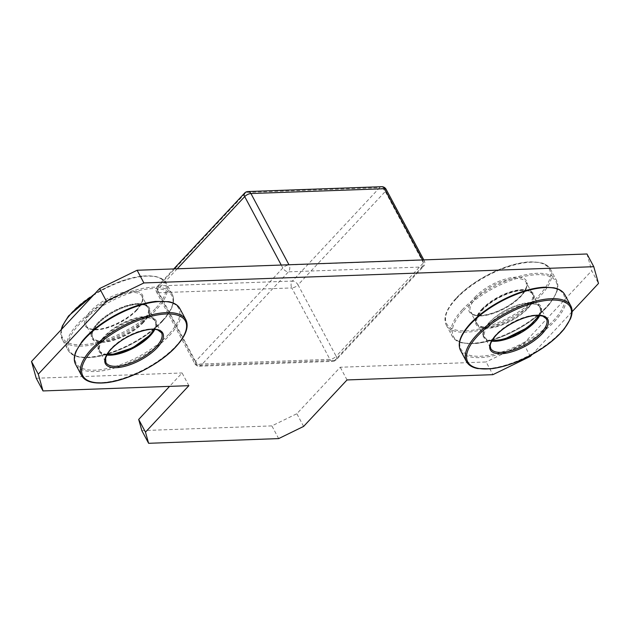<?xml version="1.0" encoding="UTF-8"?>
<svg xmlns="http://www.w3.org/2000/svg" width="630" height="630" viewBox="0 0 630 630"><rect width="100%" height="100%" fill="white"/><g stroke="black" fill="none" stroke-linecap="round" stroke-linejoin="round"><path stroke-width="0.47" stroke-dasharray="3.15 2.36" d="M532.098 354.517L572.087 311.708M107.202 354.359A31.531 12.876 -28.1 0 1 99.516 350.571A31.531 12.876 -28.1 0 1 121.267 324.363A31.531 12.876 -28.1 0 1 155.145 320.867A31.531 12.876 -28.1 0 1 154.011 329.364M492.117 340.476A31.531 12.876 -28.1 0 1 484.029 336.672A31.531 12.876 -28.1 0 1 505.78 310.456A31.531 12.876 -28.1 0 1 539.658 306.967A31.531 12.876 -28.1 0 1 538.54 315.425M188.874 385.67L182.094 372.968L169.58 386.363M36.233 378.244L182.094 372.968M141.845 430.605L271.884 425.896L296.848 413.713L340.255 367.251L486.116 361.974L492.896 374.669M278.665 438.598L271.884 425.896M303.628 426.408L296.848 413.713M347.036 379.945L340.255 367.251M530.342 356.399L523.562 343.704L486.116 361.974M586.995 253.984L591.72 270.735L598.5 283.429M523.562 343.704L591.72 270.735M143.041 322.214A31.531 12.876 -28.1 0 1 114.266 339.601A31.531 12.876 -28.1 0 1 92.736 337.877A31.531 12.876 -28.1 0 1 114.487 311.669A31.531 12.876 -28.1 0 1 148.365 308.172A31.531 12.876 -28.1 0 1 143.041 322.214M527.554 308.306A31.531 12.876 -28.1 0 1 498.779 325.702A31.531 12.876 -28.1 0 1 477.249 323.97A31.531 12.876 -28.1 0 1 498.999 297.762A31.531 12.876 -28.1 0 1 532.878 294.273A31.531 12.876 -28.1 0 1 527.554 308.306M158.232 292.769L291.792 287.941L329.923 359.352L196.363 364.179L158.232 292.769A4.93 3.449 87.9 0 1 158.847 285.886L292.407 281.059A4.93 3.449 -92.1 0 0 291.792 287.941A4.93 2.008 -28.1 0 0 298.037 284.894A4.93 2.882 43 0 0 292.407 281.059L379.646 187.661L246.086 192.489L158.847 285.886A4.93 2.882 -137 0 0 157.358 286.493A4.93 4.93 0 0 0 156.618 292.17A4.93 2.008 151.9 0 0 158.232 292.769M281.248 265.041L282.823 267.994A4.93 2.882 43 0 0 288.453 271.837L422.013 267.002L334.766 360.399A4.93 2.882 43 0 0 336.255 359.793A4.93 4.93 0 0 1 332.829 361.36L199.269 366.188A4.93 3.449 -92.1 0 1 196.363 364.179A4.93 2.008 -28.1 0 1 194.749 363.581A4.93 2.008 -28.1 0 1 195.576 361.392L157.445 289.981A4.93 2.008 151.9 0 0 156.618 292.17L194.749 363.581A4.93 4.93 0 0 0 199.269 366.188A4.93 3.449 -92.1 0 0 201.206 365.227L334.766 360.399A4.93 3.449 87.9 0 1 332.829 361.36A4.93 3.449 87.9 0 1 329.923 359.352A4.93 2.008 -28.1 0 0 336.168 356.304L298.037 284.894L385.276 191.496A4.93 2.882 43 0 0 379.646 187.661A4.93 3.449 87.9 0 1 381.583 186.701M177.227 268.805L157.445 289.981A4.93 2.882 -137 0 1 157.358 286.493L173.762 268.931M422.525 259.938L422.62 260.119A4.93 3.449 -92.1 0 1 422.013 267.002A4.93 2.882 43 0 0 423.494 266.403L336.255 359.793A4.93 2.882 43 0 0 336.168 356.304L423.407 262.907A4.93 2.008 151.9 0 0 424.242 260.718A4.93 2.008 151.9 0 0 422.62 260.119L289.06 264.947A4.93 2.008 -28.1 0 0 282.823 267.994L195.576 361.392A4.93 2.882 43 0 0 201.206 365.227L288.453 271.837A4.93 3.449 87.9 0 0 289.06 264.947L288.965 264.765M423.801 259.891L424.242 260.718A4.93 4.93 0 0 1 423.494 266.403A4.93 2.882 43 0 0 423.407 262.907L385.276 191.496A4.93 2.008 151.9 0 0 386.111 189.307M244.605 193.095A4.93 2.882 -137 0 1 246.086 192.489A4.93 3.449 -92.1 0 1 248.023 191.536M162.304 320.709A59.125 24.145 -28.1 0 1 108.344 353.32A59.125 24.145 -28.1 0 1 67.977 350.083A59.125 24.145 -28.1 0 1 108.754 300.935A59.125 24.145 -28.1 0 1 172.281 294.383A59.125 24.145 -28.1 0 1 162.304 320.709M93.169 295.478A59.125 24.145 -28.1 0 1 166.352 283.28A59.125 24.145 -28.1 0 1 156.374 309.598A59.125 24.145 -28.1 0 1 102.414 342.208A59.125 24.145 -28.1 0 1 62.039 338.971A59.125 24.145 -28.1 0 1 61.441 329.443M162.02 321.528A58.133 23.735 -28.1 0 1 71.954 353.603A58.133 23.735 -28.1 0 1 127.677 293.95A58.133 23.735 -28.1 0 1 162.02 321.528M155.248 308.834A58.133 23.735 -28.1 0 1 65.174 340.909A58.133 23.735 -28.1 0 1 120.897 281.256A58.133 23.735 -28.1 0 1 155.248 308.834M143.75 322.19A32.516 13.277 -28.1 0 1 93.366 340.129A32.516 13.277 -28.1 0 1 124.535 306.763A32.516 13.277 -28.1 0 1 143.75 322.19M136.97 309.495A32.516 13.277 -28.1 0 1 86.586 327.435A32.516 13.277 -28.1 0 1 117.755 294.068A32.516 13.277 -28.1 0 1 136.97 309.495M142.624 321.418A31.531 12.876 -28.1 0 1 113.841 338.814A31.531 12.876 -28.1 0 1 92.311 337.082A31.531 12.876 -28.1 0 1 114.061 310.873A31.531 12.876 -28.1 0 1 147.94 307.385A31.531 12.876 -28.1 0 1 142.624 321.418M136.686 310.314A31.531 12.876 -28.1 0 1 107.911 327.702A31.531 12.876 -28.1 0 1 86.381 325.978A31.531 12.876 -28.1 0 1 108.132 299.77A31.531 12.876 -28.1 0 1 142.01 296.273A31.531 12.876 -28.1 0 1 136.686 310.314M185.834 319.78A59.125 24.145 -28.1 0 1 175.857 346.098A59.125 24.145 -28.1 0 1 121.905 378.709A59.125 24.145 -28.1 0 1 81.53 375.472M179.904 308.668A59.125 24.145 -28.1 0 1 169.927 334.987A59.125 24.145 -28.1 0 1 115.975 367.597A59.125 24.145 -28.1 0 1 75.6 364.361M168.801 334.223A58.133 23.735 -28.1 0 1 78.734 366.298A58.133 23.735 -28.1 0 1 134.45 306.645A58.133 23.735 -28.1 0 1 168.801 334.223M150.523 334.884A32.516 13.277 -28.1 0 1 100.146 352.824A32.516 13.277 -28.1 0 1 131.316 319.457A32.516 13.277 -28.1 0 1 150.523 334.884M106.809 355.068A31.531 12.876 -28.1 0 1 99.934 351.367L105.871 362.478A31.531 12.876 -28.1 0 1 127.622 336.262A31.531 12.876 -28.1 0 1 161.501 332.774L155.571 321.662A31.531 12.876 -28.1 0 1 154.822 329.427M106.982 354.745L103.603 354.099L100.934 352.635L99.934 351.367A31.531 12.876 -28.1 0 1 121.684 325.159A31.531 12.876 -28.1 0 1 155.571 321.662L156.122 323.954L155.799 326.245L154.452 329.395M462.184 309.865A59.125 24.145 -28.1 0 1 516.135 277.255A59.125 24.145 -28.1 0 1 556.51 280.492A59.125 24.145 -28.1 0 1 515.726 329.632A59.125 24.145 -28.1 0 1 452.206 336.184A59.125 24.145 -28.1 0 1 462.184 309.865M456.246 298.754A59.125 24.145 -28.1 0 1 510.205 266.143A59.125 24.145 -28.1 0 1 550.581 269.38A59.125 24.145 -28.1 0 1 509.796 318.528A59.125 24.145 -28.1 0 1 446.276 325.08A59.125 24.145 -28.1 0 1 456.246 298.754M463.31 310.629A58.133 23.735 -28.1 0 1 553.376 278.555A58.133 23.735 -28.1 0 1 497.653 338.208A58.133 23.735 -28.1 0 1 463.31 310.629M456.529 297.935A58.133 23.735 -28.1 0 1 546.596 265.86A58.133 23.735 -28.1 0 1 490.88 325.513A58.133 23.735 -28.1 0 1 456.529 297.935M481.58 309.968A32.516 13.277 -28.1 0 1 531.964 292.029A32.516 13.277 -28.1 0 1 500.795 325.395A32.516 13.277 -28.1 0 1 481.58 309.968M474.807 297.273A32.516 13.277 -28.1 0 1 525.184 279.334A32.516 13.277 -28.1 0 1 494.014 312.7A32.516 13.277 -28.1 0 1 474.807 297.273M481.863 309.149A31.531 12.876 -28.1 0 1 510.639 291.761A31.531 12.876 -28.1 0 1 532.169 293.486A31.531 12.876 -28.1 0 1 510.418 319.693A31.531 12.876 -28.1 0 1 476.54 323.19A31.531 12.876 -28.1 0 1 481.863 309.149M475.933 298.045A31.531 12.876 -28.1 0 1 504.709 280.649A31.531 12.876 -28.1 0 1 526.239 282.382A31.531 12.876 -28.1 0 1 504.488 308.59A31.531 12.876 -28.1 0 1 470.61 312.078A31.531 12.876 -28.1 0 1 475.933 298.045M570.772 305.857A59.125 24.145 -28.1 0 1 529.987 354.997A59.125 24.145 -28.1 0 1 466.468 361.549M564.842 294.745A59.125 24.145 -28.1 0 1 524.058 343.893A59.125 24.145 -28.1 0 1 460.53 350.445M470.791 323.3A58.133 23.735 -28.1 0 1 560.858 291.225A58.133 23.735 -28.1 0 1 505.142 350.878A58.133 23.735 -28.1 0 1 470.791 323.3M489.061 322.639A32.516 13.277 -28.1 0 1 539.445 304.7A32.516 13.277 -28.1 0 1 508.276 338.066A32.516 13.277 -28.1 0 1 489.061 322.639M491.739 341.153A31.531 12.876 -28.1 0 1 484.872 337.444L490.801 348.555A31.531 12.876 -28.1 0 1 496.125 334.514A31.531 12.876 -28.1 0 1 524.9 317.126A31.531 12.876 -28.1 0 1 546.43 318.851L540.501 307.739A31.531 12.876 -28.1 0 1 539.76 315.512M491.92 340.822L488.502 340.168L485.887 338.727L484.872 337.444A31.531 12.876 -28.1 0 1 490.195 323.411A31.531 12.876 -28.1 0 1 518.97 306.015A31.531 12.876 -28.1 0 1 540.501 307.739L540.997 309.283L540.729 312.322L539.382 315.473M155.145 320.867L148.365 308.172M99.516 350.571L92.736 337.877M539.658 306.967L532.878 294.273M484.029 336.672L477.249 323.97M61.157 329.75L62.039 338.971L67.977 350.083C71.253 355.879 78.829 358.352 90.704 357.493C112.817 356.005 146.191 339.184 162.32 321.402C172.344 310.362 175.668 301.361 172.281 294.383L166.352 283.28L160.847 278.145L155.13 276.279L142.026 276.019L122.433 280.618L101.524 289.863L94.721 293.816M92.311 337.082L92.082 332.506L94.02 328.356C96.264 324.828 99.8 321.229 104.627 317.559C117.314 307.621 137.041 301.652 144.309 304.66L147.94 307.385L142.01 296.273L142.569 298.565C142.467 299.069 143.467 301.691 136.671 309.613C128.481 318.764 110.526 328.175 98.217 329.262C87.097 329.459 89.019 327.773 87.373 327.246L92.311 337.082M446.276 325.08L452.206 336.184C454.12 339.743 457.86 342.082 463.42 343.185L476.524 343.445C489.148 341.925 502.645 337.31 517.025 329.6C531.224 321.757 542.217 313.063 550.022 303.502L556.148 293.564C558.267 288.39 558.385 284.028 556.51 280.492L550.581 269.38C548.683 265.86 544.989 263.529 539.516 262.411L530.2 261.82C519.002 262.419 506.481 265.962 492.652 272.459C477.768 279.665 465.625 288.193 456.23 298.061C446.205 309.102 442.882 318.103 446.276 325.08M532.169 293.486L528.491 290.745L523.971 290.052C519.789 289.95 514.828 290.887 509.095 292.856C498.023 296.919 488.951 302.581 481.879 309.85C475.083 317.772 476.083 320.394 475.989 320.898L476.54 323.19L470.61 312.078L474.24 314.803C481.509 317.811 501.236 311.842 513.93 301.904C518.75 298.234 522.286 294.635 524.53 291.107L526.467 286.957L526.239 282.382L532.169 293.486"/><path stroke-width="0.94" d="M572.087 311.708L598.5 283.429L593.767 266.687L143.884 282.949L106.438 301.227L38.28 374.189L43.005 390.939L188.874 385.67L145.467 432.133L148.617 443.299L278.665 438.598L303.628 426.408L347.036 379.945L492.896 374.669L530.342 356.399L532.098 354.517M154.011 329.364A31.531 12.876 -28.1 0 1 149.822 334.908A31.531 12.876 -28.1 0 1 107.202 354.359M538.54 315.425A31.531 12.876 -28.1 0 1 534.334 321.001A31.531 12.876 -28.1 0 1 492.117 340.476M169.58 386.363L138.687 419.438L141.845 430.605L148.617 443.299M145.467 432.133L138.687 419.438M43.005 390.939L36.233 378.244L31.5 361.494L38.28 374.189M106.438 301.227L99.658 288.532L31.5 361.494M99.658 288.532L137.104 270.254L143.884 282.949M593.767 266.687L586.995 253.984L137.104 270.254M281.248 265.041L244.692 196.584L177.227 268.805M423.801 259.891L386.111 189.307A4.93 4.93 0 0 0 381.583 186.701A4.93 3.449 87.9 0 1 384.489 188.709L250.929 193.536A4.93 2.008 -28.1 0 0 244.692 196.584A4.93 2.882 -137 0 1 244.605 193.095L173.762 268.931M288.965 264.765L250.929 193.536A4.93 3.449 -92.1 0 0 248.023 191.536A4.93 4.93 0 0 0 244.605 193.095M386.111 189.307A4.93 2.008 151.9 0 0 384.489 188.709L422.525 259.938M61.441 329.443A59.125 24.145 -28.1 0 1 93.169 295.478M81.53 375.472A59.125 24.145 -28.1 0 1 122.314 326.324A59.125 24.145 -28.1 0 1 185.834 319.78L179.904 308.668A59.125 24.145 -28.1 0 0 116.385 315.22A59.125 24.145 -28.1 0 0 75.6 364.361L81.53 375.472C84.806 381.276 92.389 383.741 104.265 382.882C126.37 381.402 159.744 364.573 175.88 346.799C185.905 335.751 189.22 326.75 185.834 319.78M175.581 346.917A58.133 23.735 -28.1 0 1 85.507 378.992A58.133 23.735 -28.1 0 1 141.23 319.339A58.133 23.735 -28.1 0 1 175.581 346.917M157.303 347.579A32.516 13.277 -28.1 0 1 106.927 365.518A32.516 13.277 -28.1 0 1 138.088 332.152A32.516 13.277 -28.1 0 1 157.303 347.579M156.177 346.807A31.531 12.876 -28.1 0 1 127.402 364.203A31.531 12.876 -28.1 0 1 105.871 362.478L105.635 357.895L107.572 353.745C109.825 350.217 113.361 346.618 118.18 342.948C130.875 333.01 150.602 327.041 157.87 330.049L161.501 332.774A31.531 12.876 -28.1 0 1 156.177 346.807M154.822 329.427A31.531 12.876 -28.1 0 1 150.247 335.703A31.531 12.876 -28.1 0 1 106.809 355.068M476.438 335.231A59.125 24.145 -28.1 0 1 530.397 302.62A59.125 24.145 -28.1 0 1 570.772 305.857C572.646 309.393 572.52 313.756 570.41 318.93L564.283 328.868C556.479 338.42 545.486 347.122 531.287 354.966C516.907 362.675 503.409 367.29 490.786 368.81L477.682 368.55C472.122 367.447 468.381 365.109 466.468 361.549A59.125 24.145 -28.1 0 1 476.438 335.231M466.468 361.549L460.53 350.445A59.125 24.145 -28.1 0 1 470.508 324.119A59.125 24.145 -28.1 0 1 524.467 291.509A59.125 24.145 -28.1 0 1 564.842 294.745L570.772 305.857M477.564 335.995A58.133 23.735 -28.1 0 1 567.638 303.92A58.133 23.735 -28.1 0 1 511.914 363.573A58.133 23.735 -28.1 0 1 477.564 335.995M495.841 335.333A32.516 13.277 -28.1 0 1 546.226 317.394A32.516 13.277 -28.1 0 1 515.056 350.76A32.516 13.277 -28.1 0 1 495.841 335.333M546.43 318.851A31.531 12.876 -28.1 0 1 524.68 345.059A31.531 12.876 -28.1 0 1 490.801 348.555L490.242 346.264C490.345 345.76 489.345 343.137 496.141 335.215C503.212 327.947 512.284 322.284 523.357 318.221C529.09 316.252 534.043 315.315 538.233 315.417L542.753 316.11L546.43 318.851M539.76 315.512A31.531 12.876 -28.1 0 1 491.739 341.153M381.583 186.701L248.023 191.536M61.157 329.75L62.401 325.899L68.528 315.961L94.721 293.816M75.6 364.361C73.726 360.825 73.844 356.47 75.962 351.288L82.089 341.35C89.885 331.797 100.887 323.095 115.085 315.26C129.457 307.542 142.963 302.928 155.586 301.408L168.69 301.668C174.25 302.778 177.991 305.109 179.904 308.668M154.452 329.395L150.231 335.002L132.654 347.823L111.778 354.651L106.982 354.745M460.53 350.445C457.144 343.468 460.467 334.467 470.492 323.418C479.887 313.559 492.03 305.03 506.914 297.825C520.742 291.328 533.256 287.784 544.454 287.185L553.77 287.776C559.251 288.894 562.937 291.217 564.842 294.745M539.382 315.473L528.192 327.269L504.071 339.294L491.92 340.822"/></g></svg>
